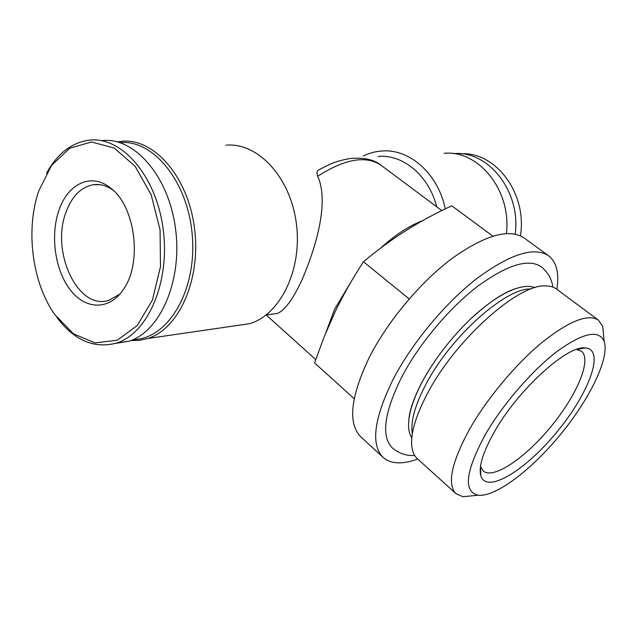 <?xml version="1.0" encoding="UTF-8"?>
<svg xmlns="http://www.w3.org/2000/svg" width="637" height="637" viewBox="0 0 637 637"><rect width="100%" height="100%" fill="white"/><g stroke="black" fill="none" stroke-linecap="round" stroke-linejoin="round"><path stroke-width="0.96" d="M436.695 206.778C428.86 175.486 402.95 154.058 378.171 156.439M317.728 176.266C316.318 172.531 317.011 170.246 319.814 169.394C328.445 164.879 333.971 161.392 350.27 158.47C364.133 157.347 374.468 159.664 381.276 165.421C366.251 155.117 345.071 158.732 317.728 176.266C329.106 201.666 316.9 245.245 301.556 280.901C292.733 299.541 284.731 310.378 277.549 313.404L266.107 314.997M235.157 325.794L249.68 323.676C280.415 314.67 302.615 269.387 296.309 223.141C290.337 176.831 257.523 142.17 226 145.188M130.896 340.532L139.384 340.349L147.768 338.494C179.021 328.979 201.419 279.006 194.428 227.632C187.772 176.178 153.66 137.807 121.603 141.295L117.391 141.876M133.364 339.513C166.982 339.402 196.172 292.749 192.462 238.031C189.205 183.289 153.82 139.065 120.003 142.64M115.424 343.407L128.929 341.233C160.221 331.63 182.604 280.798 175.486 228.46C168.709 176.059 134.399 137.003 102.302 140.57M56.9 317.481C74.362 340.524 94.284 349.036 116.667 343.017C147.975 333.358 170.342 281.96 163.144 229.009C156.28 175.979 121.858 136.477 89.745 140.1C71.862 142.37 57.457 153.421 46.533 173.264M38.714 191.052L38.467 191.769C25.408 230.602 32.376 283.147 54.758 314.543L73.414 333.796L95.017 342.897L117.2 340.246L137.25 325.523L152.434 299.987L160.484 266.624L160.07 229.846L151.168 194.779L135.092 166.289L114.214 148.039L91.465 141.979L69.736 148.23L51.541 165.405L38.714 191.052M58.891 210.465C50.036 235.889 55.172 270.892 70.643 290.376C85.995 310.052 109.747 310.41 123.61 289.126C142.672 262.309 135.116 205.321 110.161 187.732C91.043 172.396 67.602 183.91 58.891 210.465M520.405 235.809C527.492 193.839 495.761 151.558 461.18 153.812M515.158 234.129C521.177 191.53 488.205 150.133 453.616 153.668M506.399 233.556C511.718 190.678 478.562 149.687 444.1 153.326M445.303 208.904C438.073 173.583 409.424 148.509 381.858 151.001C375.4 151.455 369.213 153.111 363.297 155.985M351.855 280.503L334.608 309.248L325.754 332.888M422.721 220.609C409.272 225.681 395.203 234.87 380.512 248.183M354.18 398.666L314.567 362.907L324.217 336.678L335.532 310.904C343.709 294.127 353.025 277.74 363.48 261.759C390.505 238.971 419.942 220.322 451.8 205.807L492.823 236.128M556.865 289.302C559.397 273.321 556.642 262.141 548.592 255.755L524.171 237.999C509.162 228.134 485.004 235.029 451.689 258.694C420.102 282.438 387.304 321.749 369.102 357.755C350.382 397.281 347.667 423.693 360.964 436.982L383.156 457.454C390.991 464.102 402.496 464.62 417.673 458.998M548.592 255.755C534.26 246.384 510.444 253.892 477.137 278.289C445.526 302.726 412.243 342.658 393.379 378.856C373.911 418.557 370.503 444.753 383.156 457.454M552.82 287.064C551.865 279.189 547.987 272.397 541.163 266.68C528.248 258.216 506.861 264.928 476.994 286.817C448.655 308.706 418.859 344.37 401.812 376.857C384.063 412.768 380.934 436.496 392.416 448.034C399.24 453.576 406.661 456.052 414.687 455.471M427.738 372.104L422.673 381.006C414.536 396.373 409.902 409.543 408.787 420.508C408.086 428.04 409.089 433.829 411.797 437.882M535 287.677C530.502 285.814 524.625 285.965 517.379 288.115C504.568 292.112 489.933 301.5 473.482 316.286M531.003 289.007C506.216 287.43 450.765 336.463 426.105 383.944C414.926 405.259 410.332 421.845 412.322 433.701M603.765 337.164L602.737 326.375L598.398 320.14L556.515 289.047C553.672 286.929 549.994 285.886 545.479 285.917C518.407 283.863 455.638 339.497 427.69 393.029C415.053 417.02 409.862 435.509 412.123 448.504C412.983 452.939 414.719 456.339 417.354 458.712L456.036 493.707L463.003 496.741L473.785 495.642M598.398 320.14C587.967 313.428 569.008 321 541.53 342.841C515.389 364.547 486.891 398.714 469.62 429.099C451.378 462.781 446.856 484.311 456.036 493.707M485.314 434.601C465.504 471.452 463.099 491.653 478.084 495.196C495.554 497.378 531.577 469.819 560.632 434.323C589.751 398.889 609.736 358.169 604.179 341.464C598.947 329.313 583.221 332.657 557.001 351.497C532.006 370.543 502.657 404.495 485.314 434.601M494.623 431.416C483.18 451.633 478.554 466.348 480.752 475.552C486.158 494.838 525.971 470.106 557.264 431.56C588.938 393.332 605.405 349.458 585.435 347.929C567.838 344.752 518.367 389.303 494.623 431.416M480.505 466.403L483.18 470.99C493.436 479.812 525.541 457.788 551.077 426.487C576.78 395.322 592.091 359.531 581.43 351.202L576.413 349.474M112.677 189.842C106.331 185.534 99.882 183.822 93.313 184.714C80.995 187.063 71.885 196.228 66.001 212.225C50.578 251.798 77.945 310.514 108.664 300.401L119.812 294.183M409.177 298.928L363.48 261.759M249.68 323.676L147.768 338.494M128.929 341.233L116.667 343.017M266.21 314.981L315.721 359.539M381.276 165.421L441.823 210.608M408.787 420.508C409.384 410.754 413.779 397.982 421.981 382.208C434.323 359.571 450.423 338.597 470.265 319.296C488.85 302.089 504.552 291.698 517.379 288.115M604.179 341.464L602.737 326.375M478.084 495.196L463.003 496.741M480.497 466.435L480.752 475.552M576.445 349.458L585.435 347.929M99.993 184.706L93.313 184.714M111.069 188.448L110.161 187.732"/></g></svg>
